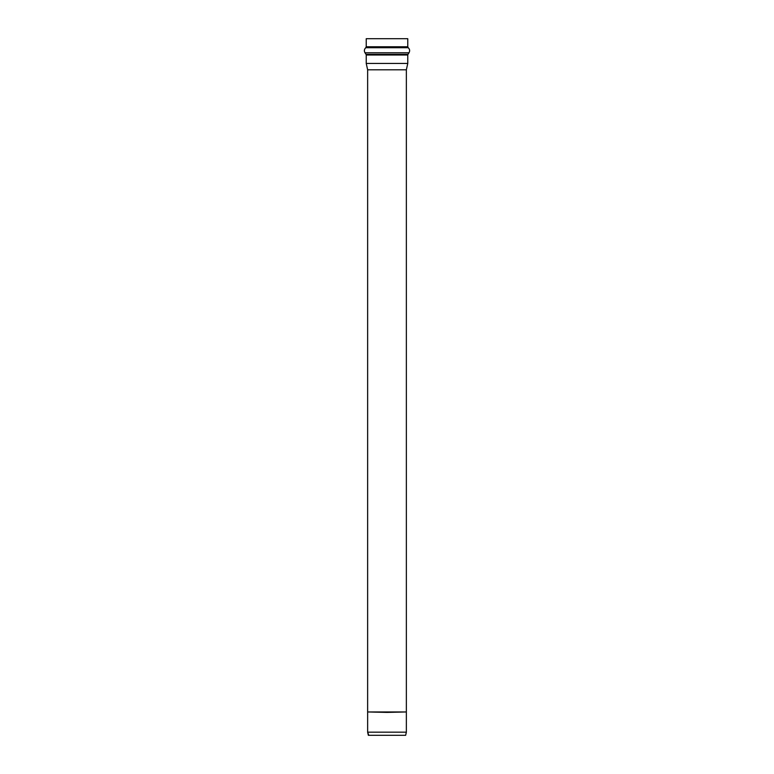 <?xml version="1.0" encoding="UTF-8"?>
<svg xmlns="http://www.w3.org/2000/svg" width="774" height="774" viewBox="0 0 774 774"><rect width="100%" height="100%" fill="white"/><g stroke="black" fill="none" stroke-linecap="round" stroke-linejoin="round"><path stroke-width="1.16" d="M368.337 735.3L405.663 735.3L368.337 735.3L367.64 732.156L406.36 732.156L367.64 732.156L367.64 712.399L367.64 732.156L368.792 735.3M367.64 711.954L367.64 69.805L367.631 712.399M405.663 735.3L406.36 732.156L406.36 69.805L367.64 69.805L406.36 69.805L407.772 63.42L366.228 63.42L367.64 69.805L366.228 63.42L407.772 63.42L407.772 55.012L366.228 55.012L366.228 63.42L366.228 55.012L407.772 55.012L407.975 54.344L366.025 54.344L366.228 55.012L366.025 54.344L407.975 54.344L409.011 52.777L364.989 52.777L366.025 54.344L364.989 52.777L409.011 52.777C410.046 50.891 409.785 49.207 408.227 47.727L365.773 47.727C364.235 49.207 363.964 50.9 364.989 52.777C363.964 50.9 364.235 49.207 365.773 47.727L408.227 47.727L407.772 46.779L366.228 46.779L365.773 47.727L366.228 46.779L407.772 46.779L407.772 38.7L366.228 38.7L407.772 38.7M366.228 46.779L366.228 38.7L366.228 46.779M387 712.399L367.631 711.954L406.369 711.954L387 712.399M387 711.954L367.631 711.954L387 711.954"/></g></svg>

